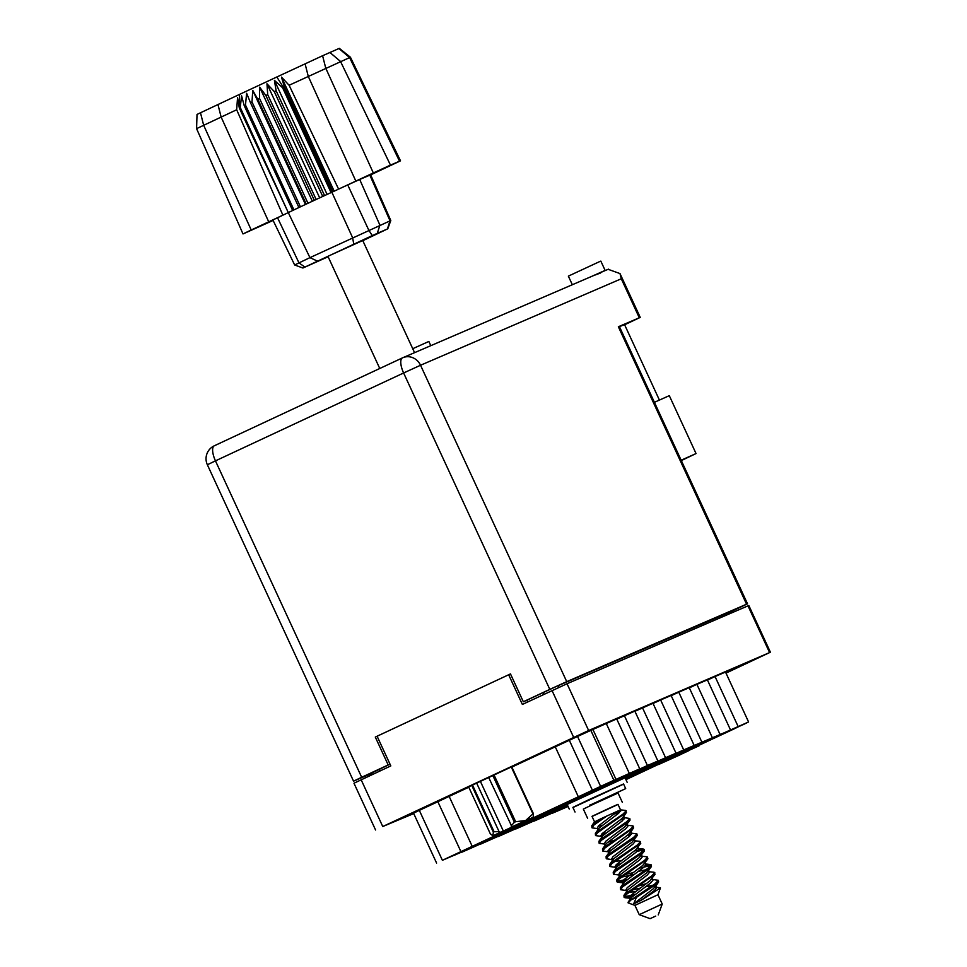 <?xml version="1.0" encoding="UTF-8"?>
<svg xmlns="http://www.w3.org/2000/svg" width="967" height="967" viewBox="0 0 967 967"><rect width="100%" height="100%" fill="white"/><g stroke="black" fill="none" stroke-linecap="round" stroke-linejoin="round"><path stroke-width="1.45" d="M714.154 738.22L735.947 728.042L714.117 738.159M717.985 736.105L739.779 725.927L717.949 736.044M696.01 746.041L717.804 735.851L695.986 745.98M677.879 753.849L699.673 743.671L677.843 753.789M659.736 761.658L681.53 751.48L659.712 761.597M688.347 750.271L710.141 740.093L688.323 750.211M670.216 758.092L692.009 747.902L670.191 758.031M652.084 765.9L673.878 755.723L652.048 765.84M633.941 773.709L655.735 763.531L633.917 773.648M662.552 762.322L684.346 752.145L662.528 762.262M644.421 770.143L666.215 759.953L644.397 770.083M625.347 778.362L648.071 767.774L625.323 778.326M636.757 774.374L658.551 764.196L636.733 774.313M567.242 804.689L556.521 809.802M567.738 805.777L567.133 806.067L567.75 805.801M567.532 805.318L548.869 814.045M530.75 821.914L552.556 811.736L530.726 821.853M699.842 743.913L721.636 733.735L699.818 743.853M681.711 751.722L703.505 741.544L681.675 751.661M692.179 748.156L713.972 737.978L692.154 748.095M674.047 755.964L695.841 745.787L674.023 755.904M655.916 763.773L677.71 753.595L655.88 763.712M666.384 760.207L688.178 750.029L666.36 760.147M648.253 768.016L670.046 757.838L648.216 767.955M630.109 775.824L651.903 765.646L630.085 775.764M640.589 772.258L662.383 762.081L640.565 772.198M625.48 778.653L644.252 769.889L625.407 778.495M567.411 805.04L552.689 811.917M508.787 831.85L530.581 821.66L508.763 831.789M490.656 839.658L512.45 829.468L490.62 839.598M472.512 847.467L494.306 837.289L472.488 847.406M454.381 855.275L476.175 845.098L454.357 855.215M534.582 819.798L556.376 809.609L534.558 819.738M516.451 827.607L538.244 817.417L516.426 827.547M498.319 835.415L520.113 825.238L498.283 835.355M480.176 843.224L501.97 833.046L480.152 843.164M542.245 815.556L564.039 805.366L542.221 815.495M524.114 823.364L545.908 813.187L524.078 823.304M505.971 831.173L527.764 820.995L505.946 831.112M568.04 803.504L589.834 793.315L568.016 803.444M549.909 811.313L571.702 801.135L549.885 811.253M531.777 819.122L553.571 808.944L531.741 819.061M593.847 791.453L615.641 781.263L593.811 791.393M575.703 799.262L597.497 789.084L575.679 799.201M557.572 807.07L579.366 796.893L557.536 807.01M637.773 771.593L659.567 761.404L637.749 771.533M619.642 779.402L641.435 769.212L619.605 779.342M601.498 787.211L623.292 777.033L601.474 787.15M583.367 795.019L605.161 784.841L583.343 794.959M663.567 759.542L685.361 749.352L663.543 759.482M645.436 767.351L667.23 757.161L645.412 767.29M627.305 775.159L649.099 764.982L627.269 775.099M512.619 829.722L534.413 819.545L512.595 829.662M494.488 837.531L516.281 827.353L494.451 837.47M476.344 845.351L498.138 835.162L476.32 845.291M458.213 853.16L480.007 842.97L458.189 853.099M538.414 817.671L560.207 807.493L538.389 817.611M520.282 825.48L542.076 815.302L520.258 825.419M502.139 833.3L523.933 823.11L502.115 833.24M484.008 841.109L505.801 830.919L483.983 841.048M546.077 813.428L567.871 803.251L546.053 813.368M527.946 821.249L549.74 811.059L527.909 821.188M509.802 829.057L531.596 818.868L509.778 828.997M571.872 801.377L593.665 791.199L571.848 801.317M553.74 809.198L575.534 799.008L553.716 809.137M535.597 817.006L557.391 806.816L535.573 816.946M615.81 781.517L637.604 771.34L615.786 781.457M597.666 789.326L619.46 779.148L597.642 789.265M579.535 797.146L601.329 786.957L579.511 797.086M561.404 804.955L583.198 794.765L561.368 804.895M641.604 769.466L663.398 759.288L641.58 769.406M623.473 777.275L645.267 767.097L623.437 777.214M605.33 785.095L627.124 774.905L605.306 785.035M567.859 806.031L563.169 808.352M545.062 816.221L566.855 806.043L545.037 816.16M526.93 824.029L548.724 813.851L526.894 823.969M609.162 782.968L630.955 772.79L609.137 782.907M594.874 789.108L590.088 791.357M625.057 777.746L567.158 804.508M434.147 803.311L410.274 814.141L434.147 803.311M565.719 741.858L541.834 752.677L565.719 741.858M725.879 672.839L735.718 668.088L725.721 672.512M625.637 778.991L640.42 772.004L625.528 778.761M625.903 779.583L632.756 776.247L625.83 779.414M625.226 778.109L626.108 777.698L625.214 778.072M625.77 779.305L636.588 774.132L625.661 779.051M725.999 673.105L769.587 652.58L588.637 730.508L382.751 826.531L413.731 813.585M375.571 829.988L353.97 783.222L390.813 765.912L377.094 736.213L508.654 674.761L522.373 704.447L567.037 683.742L748.821 605.487L770.421 652.241M527.644 701.994L526.834 700.241L523.328 701.752L549.812 689.374L403.614 372.972L215.46 460.86L361.67 777.275L389.979 764.111M510.491 673.963L508.654 674.761M594.995 789.362L587.162 792.843M587.199 792.904L590.136 791.453M567.786 805.862L567 806.236M577.541 736.455L590.837 730.387L613.912 780.309L600.616 786.376L577.541 736.455L569.333 740.299L592.396 790.22L442.39 860.292L461.597 852.096M600.616 786.376L592.396 790.22M511.881 767.085L555.251 746.826L578.326 796.748M468.79 787.211L449.147 796.397L472.21 846.318M460.921 851.637L437.858 801.716L419.327 810.37L442.39 860.292M479.741 844.288L461.694 852.29M497.872 836.479L479.825 844.481M516.015 828.659L497.969 836.673M534.147 820.85L516.1 828.864M552.278 813.042L534.243 821.056M568.064 806.478L552.375 813.247M742.91 724.658L625.939 779.656M738.111 726.471L715.048 676.549L725.504 672.041L748.579 721.962L724.065 732.841L683.705 749.909L660.642 699.987L671.098 695.478L694.161 745.4M719.98 734.279L696.905 684.358L707.373 679.861L730.436 729.783M715.048 676.549L707.469 680.055M701.837 742.088L678.774 692.179L689.241 687.67L712.304 737.591M696.905 684.358L689.326 687.863M678.774 692.179L671.195 695.672M634.92 711.301L652.967 703.287L676.03 753.208L669.66 756.279L683.705 749.909M653.051 703.492L660.642 699.987M676.03 753.208L665.562 757.717L642.499 707.796M616.789 719.11L634.823 711.096L657.898 761.017L651.528 764.087L665.562 757.717M657.898 761.017L647.431 765.526L624.368 715.604M590.837 730.387L616.692 718.916L639.755 768.825L633.385 771.896L647.431 765.526M639.755 768.825L616.003 779.402L592.928 729.493M606.224 723.413L629.299 773.334M613.912 780.309L616.003 779.402M511.736 766.771L468.028 787.138L468.62 786.86L490.317 833.796L492.916 835.875L500.713 832.466L533.373 817.175L511.966 826.809L488.577 777.25M436.601 863.084L413.538 813.162L419.327 810.37M437.858 801.716L449.147 796.397M555.251 746.826L569.333 740.299M556.557 809.862L567.351 804.931M567.025 806.297L567.81 805.922M567.593 805.438L565.719 806.236L567.556 805.378M548.893 814.105L567.605 805.475M552.725 811.978L567.484 805.209M563.193 808.412L567.943 806.2M742.958 724.73L748.579 721.962M572.331 284.721L568.354 276.127L599.649 261.586L600.833 261.114L605.124 270.397L602.236 271.848M592.034 276.236L605.124 270.397M412.74 348.7L428.852 341.46L430.798 345.678M600.265 273.117L593.835 275.474L600.664 272.924M619.46 326.701L624.513 324.537M729.493 612.353L747.515 603.819L746.56 604.206L618.36 326.761L640.239 317.381L624.622 324.779M618.36 326.761L619.315 326.387L747.515 603.819M608.122 269.31L620.004 273.576L621.285 278.786L420.536 365.248L566.735 681.65L746.56 604.206M566.735 681.65L549.812 689.374M526.81 700.241L556.738 686.268L729.444 612.244M361.67 777.275L353.559 781.167L371.884 773.31M390.003 764.16L371.763 773.044M523.328 701.752L510.467 673.914L375.293 737.059L388.154 764.897M377.118 736.274L375.293 737.059M681.324 460.582L696.047 453.559L681.155 460.219M696.047 453.559L669.297 395.66L654.405 402.32M511.096 825.975L514.42 822.264L492.723 775.304M492.916 835.875L493.339 832.128L471.642 785.168M472.392 784.805L494.089 831.765L499.057 831.596L499.927 832.442L493.11 835.742M494.089 831.765L493.339 832.128M493.944 774.748L515.641 821.708L525.577 820.572L532.95 813.876L511.253 766.928M515.641 821.708L514.42 822.264M511.712 766.722L533.409 813.682L533.18 817.308M480.273 781.131L503.311 830.979L501.087 832.103L525.214 820.947L511.966 826.809M499.927 832.442L503.311 830.979M476.538 782.871L499.057 831.596M329.288 255.675L362.746 240.505M655.699 916.1L650.078 918.65L655.699 916.1M650.078 918.65L639.223 914.661L662.238 904.024L657.947 894.741L660.473 887.887L655.723 887.126M639.223 914.661L634.932 905.378L657.947 894.741M598.392 828.731L592.082 827.873L593.943 825.008L606.962 815.955L618.264 810.854L598.609 825.806L597.255 828.199L598.609 828.743M594.415 821.926L591.78 825.782L600.362 819.025L606.962 815.955M591.78 825.782L591.961 827.716M598.114 826.326L602.429 825.214M636.395 897.412L655.529 884.72L658.612 881.977L658.37 880.308L655.082 883.753L630.98 899.963L636.395 897.412L633.627 903.903L640.94 900.434L660.473 887.887M646.439 883.608L638.413 886.002M626.979 890.583L620.657 889.737L622.53 886.86L648.386 869.26L651.468 866.517L651.226 864.849L647.938 868.293L622.083 885.893L620.367 887.646L620.536 889.58M651.057 865.501L639.296 868.148M619.835 875.123L613.513 874.265L615.375 871.4L641.242 853.788L644.324 851.045L644.082 849.377L640.795 852.821L614.927 870.433L613.223 872.174L613.392 874.108M612.679 859.663L606.369 858.805L608.231 855.928L634.098 838.329L637.18 835.585L636.939 833.917L633.651 837.362L607.784 854.961L606.079 856.714L606.249 858.648M613.441 840.661L607.663 842.269M605.535 844.191L599.226 843.345L601.087 840.468L626.954 822.869L630.037 820.125L629.795 818.445L626.507 821.902L600.64 839.501L598.936 841.242L599.105 843.188M652.157 879.39L658.37 880.308M645.678 865.296L651.226 864.849M643.913 850.041L637.265 851.238M634.449 850.912L644.082 849.377M627.305 835.452L631.378 834.364M630.073 832.974L636.939 833.917M620.161 819.98L624.235 818.904M622.929 817.514L629.795 818.457M594.536 821.841L591.997 816.341L612.22 806.853L617.973 804.339L620.536 809.875M592.046 816.462L618.034 804.459M587.634 818.348L583.343 809.077L594.173 803.867L618.046 793.037L622.337 802.32M648.579 871.666L654.115 872.258L655.046 874.253L626.096 894.596L624.114 897.316L625.02 897.727L632.672 896.397M654.804 872.572L651.516 876.029L625.649 893.629L623.945 895.369L624.114 897.316M624.186 896.687L634.582 894.801M641.435 856.194L646.971 856.798L647.902 858.781L618.953 879.124L616.97 881.844L617.865 882.255L625.516 880.937M647.66 857.113L644.373 860.557L618.505 878.157L616.789 879.91L616.97 881.844M617.043 881.227L627.438 879.341M634.292 840.734L639.828 841.326L640.758 843.321L611.809 863.664L609.935 866.541L616.257 867.387M615.133 866.251L618.372 865.465M640.505 841.653L637.217 845.098L611.362 862.697L609.645 864.45L609.826 866.384M615.979 864.981L620.294 863.869M627.148 825.274L632.672 825.866L633.603 827.849L604.665 848.204L602.792 851.069L609.113 851.927M607.989 850.779L611.229 850.005M633.361 826.181L630.073 829.626L604.218 847.237L602.501 848.978L602.683 850.912M620.693 809.887L625.528 810.406L626.459 812.389L597.521 832.732L595.648 835.609L601.97 836.467M600.845 835.319L604.085 834.545M626.217 810.721L622.929 814.166L597.074 831.765L595.358 833.518L595.527 835.452M601.692 834.062L606.007 832.95M614.275 814.021L619.4 812.57M616.583 812.256L620.669 811.168M634.932 905.378L628.127 902.876L630.98 899.963M617.611 811.422L620.717 809.814L618.614 813.259L599.504 827.74L598.476 828.924L598.633 830.52M620.548 809.923L618.264 810.854M600.362 819.025L594.572 821.877M623.57 817.538L624.525 818.13L622.18 820.995L603.082 835.476L598.936 841.242M630.714 832.998L631.669 833.602L629.336 836.455L610.225 850.936L606.079 856.714M637.217 848.434L643.393 849.062M637.882 846.959L638.824 849.062L636.479 851.927L617.369 866.396L613.223 872.174M645.037 862.431L645.968 864.522L643.623 867.387L624.513 881.868L620.367 887.646M652.181 877.891L653.112 879.994L650.767 882.859L631.656 897.328L630.315 899.721L629.42 897.799L630.762 898.343M622.724 815.604L623.594 816.039L623.328 816.994L621.298 819.061L602.187 833.542L600.833 835.935L601.728 837.869M631.632 833.433L630.738 831.499L628.441 834.521L609.331 849.002L607.977 851.395L608.872 853.329M640.758 843.321L635.585 849.993L616.475 864.474L615.121 866.867L616.015 868.801M647.902 858.781L642.729 865.453L623.618 879.934L622.277 882.327L623.159 884.261M617.865 882.255L623.618 882.871M655.046 874.253L649.872 880.925L630.762 895.394L629.42 897.799M630.037 820.125L624.863 826.797L605.753 841.266L604.411 843.671L605.306 845.605M637.18 835.585L632.007 842.257L612.909 856.738L611.555 859.131L612.449 861.065M644.324 851.045L639.151 857.729L620.052 872.198L618.699 874.591L619.593 876.525M625.226 874.519L632.926 872.705M638.498 871.315L645.823 869.804M651.468 866.517L646.307 873.189L627.196 887.67L625.842 890.063L626.737 891.997M632.37 889.978L640.069 888.177M645.642 886.775L652.967 885.264M640.94 900.434L654.345 890.583L656.69 887.718L655.747 885.627L653.45 888.649L633.627 903.903M627.172 823.763L628.103 825.866L625.758 828.731L606.647 843.2L602.501 848.978M634.316 839.235L635.246 841.326L632.902 844.191L613.791 858.672L609.645 864.45M614.42 861.621L621.285 860.497M641.459 854.695L642.39 856.798L640.045 859.651L620.947 874.132L616.789 879.91M621.563 877.093L633.82 874.639M648.603 870.167L649.534 872.258L647.189 875.123L628.091 889.604L623.945 895.369M628.707 892.553L635.573 891.429M362.83 240.686L387.755 228.816L372.271 235.585L302.925 268.016L294.645 264.97L272.887 219.968L285.168 214.094L268.717 221.818L221.141 117.08L196.579 128.647L243.007 233.941L273.117 220.452M196.579 128.647L197.014 114.444L200.483 112.776L203.65 125.239L251.227 229.989L268.717 221.818M251.227 229.989L243.007 233.941M200.483 112.776L239.478 94.428L239.308 108.002L288.287 212.595L240.275 107.53L288.287 212.595L309.936 257.645L390.801 220.524L370.627 174.797L359.7 179.475L379.922 225.178L377.287 233.301M288.722 212.377L293.932 209.887L245.485 105.04L244.216 105.645L241.545 95.685L240.275 107.53M292.663 210.492L244.216 105.645M293.932 209.887L300.447 206.805L252 101.958L250.477 102.683L246.621 93.267L245.485 105.04M298.924 207.53L250.477 102.683M300.447 206.805L307.977 203.288L259.531 98.441L257.802 99.238L252.75 90.39L252 101.958M306.249 204.085L257.802 99.238M307.977 203.288L314.311 200.338L265.865 95.479L267.702 94.633L266.965 83.766L274.277 91.587L276.127 90.741L274.398 80.346L282.606 87.755L284.395 86.933L332.853 191.78L331.862 192.24L283.416 87.393L276.828 76.985L322.591 55.735L339.32 48.35L350.417 57.222L289.109 85.253L338.595 189.121L373.335 172.948L325.758 68.198L322.591 55.735M314.311 200.338L316.149 199.48L267.702 94.633M259.531 98.441L259.639 87.163L265.865 95.479M239.478 94.428L276.828 76.985M316.149 199.48L322.724 196.446L274.277 91.587M322.724 196.446L324.574 195.588L276.127 90.741M324.574 195.588L331.052 192.602L282.606 87.755M331.052 192.602L331.862 192.24L352.617 237.701L353.765 244.119M370.663 174.882L400.507 160.824L399.54 161.211L349.595 57.549L338.909 48.507M329.844 52.423L340.517 61.453L390.475 165.115L399.54 161.211M390.475 165.115L373.335 172.948M372.271 235.585L368.814 230.243L347.733 184.915L338.595 189.121M347.733 184.915L359.7 179.475M302.925 268.016L328.127 256.751M337.229 189.762L332.853 191.78M287.755 212.849L285.156 214.094M294.645 264.97L309.936 257.645L317.418 261.102M282.872 215.145L236.673 109.754L221.141 117.08L217.974 104.605M236.673 109.754L237.544 97.607L239.308 108.002M334.183 191.176L281.47 77.094L289.109 85.253M281.47 77.094L284.395 86.933M327.1 194.415L274.398 80.346M319.678 197.848L266.965 83.766M312.353 201.245L259.639 87.163M305.463 204.46L252.75 90.39M589.701 805.523L625.685 788.613L589.616 805.33M575.027 812.014L572.875 807.385L588.685 799.782L623.546 783.971L625.685 788.613M572.947 807.53L623.606 784.116M699.177 745.448L692.614 748.518M689.374 750.187L699.044 745.835M679.922 753.692L679.994 754.889L658.587 764.522M660.981 763.289L658.95 764.244M690.136 749.679L684.95 752.096M677.287 755.711L679.994 754.889M689.459 750.368L677.42 756.001M361.15 779.765L382.751 826.531M573.649 737.35L552.048 690.583M567.037 683.742L588.637 730.508M769.587 652.58L747.974 605.813M378.846 769.369L379.656 771.122M544.058 694.318L543.261 692.565M558.201 685.639L558.999 687.368M729.215 613.9L728.477 612.304M594.33 275.257L402.828 357.717A14.312 14.312 0 0 0 402.441 357.899A14.312 5.319 65 0 0 403.614 372.972L420.536 365.248A14.312 13.284 66.7 0 0 402.828 357.717A14.312 13.284 66.7 0 0 402.49 357.875A14.312 5.319 65 0 0 402.441 357.899L214.287 445.799A14.312 14.312 0 0 0 207.361 464.764L215.46 460.86A14.312 5.319 65 0 1 214.287 445.799A14.312 5.319 65 0 1 214.348 445.775L402.381 357.923M639.296 317.756L621.285 278.786M305.113 63.895L308.268 76.369L355.844 181.107M387.404 228.949L390.039 220.827L369.817 175.112M277.529 217.708L298.96 262.867L304.883 267.073M372.428 774.494L371.618 772.742M730.037 613.537L729.311 611.942M659.397 400.036L624.477 324.465M207.361 464.764L353.559 781.167M600.507 272.585L608.461 269.164M640.239 317.381L620.004 273.576M379.765 368.487L327.982 256.436M589.87 805.886L589.519 805.148M611.398 795.938L611.108 795.321M658.237 914.879L662.238 904.024M414.565 352.665L362.637 240.287M645.013 863.93L650.537 864.534M630.629 898.512L628.067 902.296M623.594 816.039L624.489 817.973M626.459 812.389L623.328 816.994M633.603 827.849L630.472 832.466M625.02 897.727L630.544 898.319M658.612 881.977L655.481 886.582M598.476 828.924L595.358 833.518M597.255 828.199L598.15 830.133M350.417 57.222L400.507 160.824M387.755 228.816L390.801 220.524M569.261 809.053L567.073 804.326M627.16 782.303L624.972 777.565"/></g></svg>
